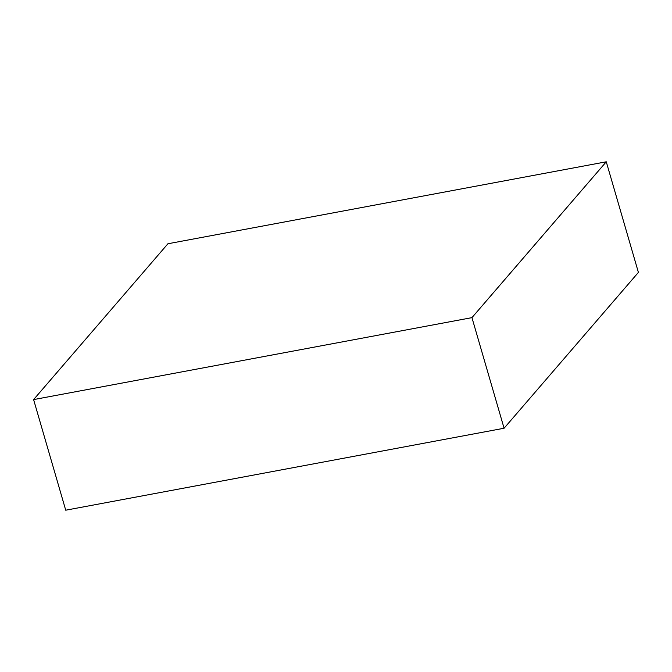 <?xml version="1.0" encoding="UTF-8"?>
<svg xmlns="http://www.w3.org/2000/svg" width="672" height="672" viewBox="0 0 672 672"><rect width="100%" height="100%" fill="white"/><g stroke="black" fill="none" stroke-linecap="round" stroke-linejoin="round"><path stroke-width="1.01" d="M638.4 272.404L606.27 161.801L167.916 243.76L33.6 399.596L65.73 510.199L33.6 399.596L471.946 317.638L504.084 428.24L65.73 510.199L504.084 428.24L471.946 317.638L606.27 161.801L638.4 272.404L504.084 428.24L638.4 272.404M606.27 161.801L471.946 317.638L33.6 399.596L167.916 243.76L606.27 161.801"/></g></svg>
